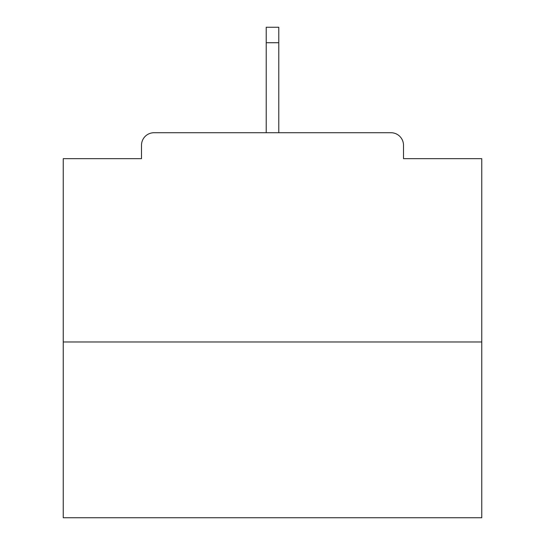 <?xml version="1.0" encoding="UTF-8"?>
<svg xmlns="http://www.w3.org/2000/svg" width="545" height="545" viewBox="0 0 545 545"><rect width="100%" height="100%" fill="white"/><g stroke="black" fill="none" stroke-linecap="round" stroke-linejoin="round"><path stroke-width="0.82" d="M403.498 158.663L403.498 145.27L403.498 158.663L481.76 158.663L481.76 517.75L63.24 517.75L63.24 158.663L141.502 158.663L141.502 145.27L141.502 158.663M481.76 341.974L63.24 341.974M403.498 145.27A12.555 12.555 0 0 0 390.942 132.714L154.058 132.714A12.555 12.555 0 0 0 141.502 145.27M390.942 132.714L337.791 132.714M207.209 132.714L154.058 132.714M278.781 42.735L266.219 42.735L266.219 27.25L278.781 27.25L278.781 132.714M266.219 42.735L266.219 132.714"/></g></svg>
